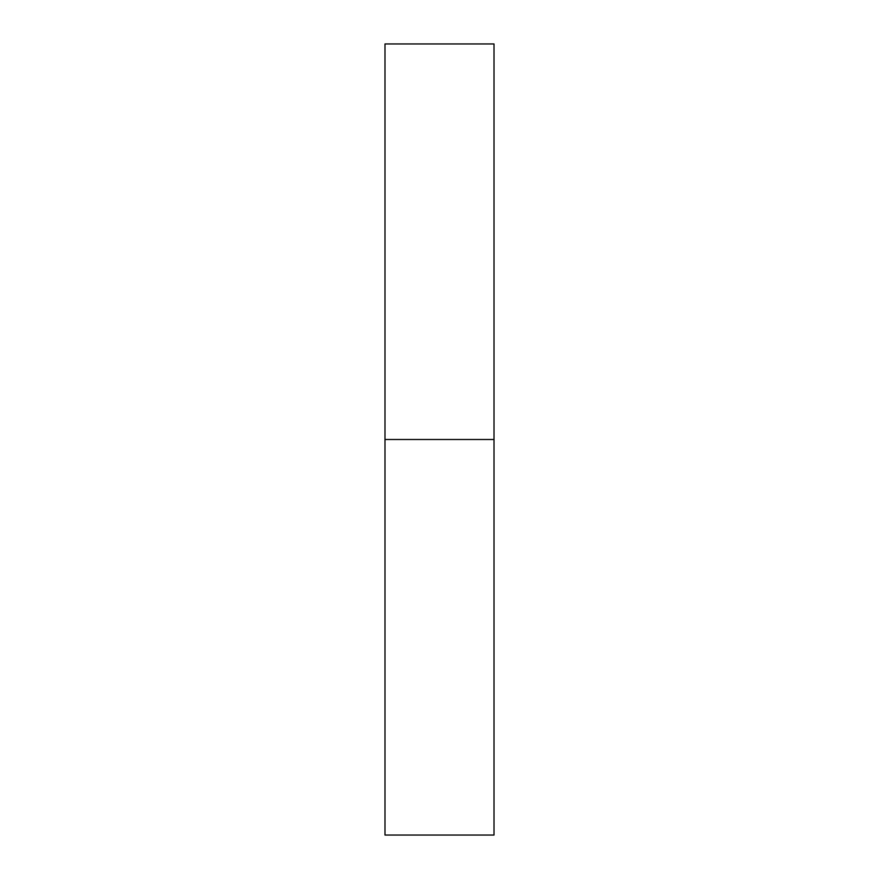 <?xml version="1.0" encoding="UTF-8"?>
<svg xmlns="http://www.w3.org/2000/svg" width="879" height="879" viewBox="0 0 879 879"><rect width="100%" height="100%" fill="white"/><g stroke="black" fill="none" stroke-linecap="round" stroke-linejoin="round"><path stroke-width="1.32" d="M384.991 835.05L384.991 43.95L384.991 439.5L494.009 439.5L494.009 43.95L494.009 439.5L384.991 439.5L384.991 835.05L494.009 835.05L494.009 439.5L494.009 835.05M384.991 43.95L494.009 43.95"/></g></svg>
